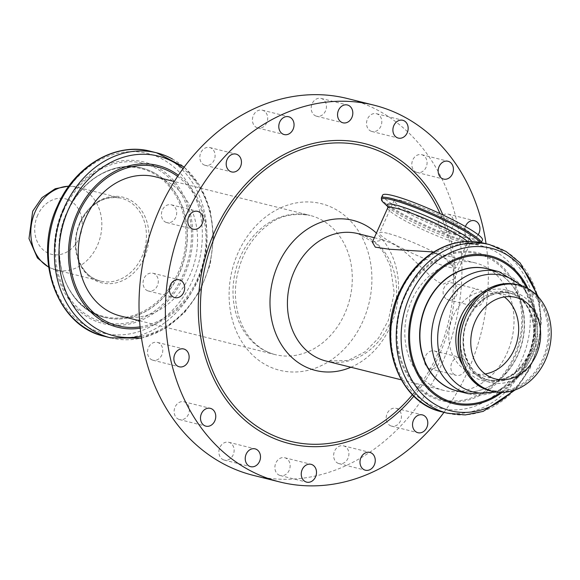 <?xml version="1.0" encoding="UTF-8"?>
<svg xmlns="http://www.w3.org/2000/svg" width="580" height="580" viewBox="0 0 580 580"><rect width="100%" height="100%" fill="white"/><g stroke="black" fill="none" stroke-linecap="round" stroke-linejoin="round"><path stroke-width="0.43" stroke-dasharray="2.9 2.17" d="M387.418 233.283A42.014 5.147 -155.8 0 0 379.566 232.935A42.014 5.147 -155.8 0 0 415.78 254.859A42.014 5.147 -155.8 0 0 456.221 267.387A42.014 5.147 -155.8 0 0 431.208 250.749A42.014 5.147 -155.8 0 0 387.418 233.283M402.071 200.68A42.014 5.147 -155.8 0 0 394.219 200.332A42.014 5.147 -155.8 0 0 430.433 222.256A42.014 5.147 -155.8 0 0 470.873 234.784A42.014 5.147 -155.8 0 0 445.861 218.152A42.014 5.147 -155.8 0 0 402.071 200.68M151.409 359.614A9.178 7.526 104 0 0 152.917 360.216A9.178 7.526 104 0 0 162.444 353.133A9.178 7.526 104 0 0 157.361 342.403A9.178 7.526 104 0 0 148.118 348.536A9.178 7.526 104 0 0 151.409 359.614M390.072 425.539A9.178 7.526 104 0 0 391.587 426.133A9.178 7.526 104 0 0 401.106 419.05A9.178 7.526 104 0 0 396.031 408.32A9.178 7.526 104 0 0 386.787 414.461A9.178 7.526 104 0 0 390.072 425.539M473.171 305.856A8.707 7.141 -76 0 1 470.054 295.351A8.707 7.141 -76 0 1 478.826 289.529A8.707 7.141 -76 0 1 483.64 299.708A8.707 7.141 -76 0 1 474.607 306.421A8.707 7.141 -76 0 1 473.171 305.856M446.817 299.28A8.707 7.141 104 0 0 448.246 299.845A8.707 7.141 104 0 0 457.286 293.125A8.707 7.141 104 0 0 452.465 282.946A8.707 7.141 104 0 0 443.7 288.767A8.707 7.141 104 0 0 446.817 299.28M315.092 115.63A9.178 7.526 104 0 0 316.607 116.225A9.178 7.526 104 0 0 326.127 109.141A9.178 7.526 104 0 0 321.052 98.412A9.178 7.526 104 0 0 311.808 104.545A9.178 7.526 104 0 0 315.092 115.63M256.331 127.382A9.178 7.526 104 0 0 257.839 127.984A9.178 7.526 104 0 0 267.365 120.901A9.178 7.526 104 0 0 262.283 110.171A9.178 7.526 104 0 0 253.039 116.304A9.178 7.526 104 0 0 256.331 127.382M203.725 164.742A9.178 7.526 104 0 0 205.24 165.344A9.178 7.526 104 0 0 214.767 158.26A9.178 7.526 104 0 0 209.685 147.53A9.178 7.526 104 0 0 200.441 153.664A9.178 7.526 104 0 0 203.725 164.742M337.538 463.036A9.178 7.526 104 0 0 339.046 463.637A9.178 7.526 104 0 0 348.573 456.554A9.178 7.526 104 0 0 343.49 445.824A9.178 7.526 104 0 0 334.247 451.958A9.178 7.526 104 0 0 337.538 463.036M146.936 290.442A9.178 7.526 104 0 0 148.451 291.037A9.178 7.526 104 0 0 157.977 283.954A9.178 7.526 104 0 0 152.895 273.224A9.178 7.526 104 0 0 143.651 279.364A9.178 7.526 104 0 0 146.936 290.442M178.038 418.985A9.178 7.526 104 0 0 179.546 419.579A9.178 7.526 104 0 0 189.073 412.496A9.178 7.526 104 0 0 183.99 401.766A9.178 7.526 104 0 0 174.747 407.907A9.178 7.526 104 0 0 178.038 418.985M454.742 374.76A9.178 7.526 -76 0 1 451.45 363.674A9.178 7.526 -76 0 1 460.694 357.541A9.178 7.526 -76 0 1 465.776 368.271A9.178 7.526 -76 0 1 456.25 375.354A9.178 7.526 -76 0 1 454.742 374.76M428.381 368.177A9.178 7.526 104 0 0 429.896 368.779A9.178 7.526 104 0 0 439.423 361.695A9.178 7.526 104 0 0 434.34 350.965A9.178 7.526 104 0 0 425.096 357.099A9.178 7.526 104 0 0 428.381 368.177M478.203 234.712A9.178 7.526 -76 0 1 470.075 238.532A9.178 7.526 -76 0 1 468.567 237.938A9.178 7.526 -76 0 1 465.399 226.526M442.207 231.362A9.178 7.526 104 0 0 443.722 231.957A9.178 7.526 104 0 0 453.248 224.873A9.178 7.526 104 0 0 448.166 214.143A9.178 7.526 104 0 0 438.922 220.277A9.178 7.526 104 0 0 442.207 231.362M370.439 130.913A9.178 7.526 104 0 0 371.947 131.508A9.178 7.526 104 0 0 381.473 124.424A9.178 7.526 104 0 0 376.391 113.694A9.178 7.526 104 0 0 367.147 119.835A9.178 7.526 104 0 0 370.439 130.913M415.7 171.905A9.178 7.526 104 0 0 417.216 172.499A9.178 7.526 104 0 0 426.742 165.416A9.178 7.526 104 0 0 421.66 154.686A9.178 7.526 104 0 0 412.416 160.819A9.178 7.526 104 0 0 415.7 171.905M222.771 459.49A9.178 7.526 104 0 0 224.279 460.085A9.178 7.526 104 0 0 233.805 453.002A9.178 7.526 104 0 0 228.723 442.272A9.178 7.526 104 0 0 219.479 448.412A9.178 7.526 104 0 0 222.771 459.49M278.784 474.962A9.178 7.526 104 0 0 280.292 475.557A9.178 7.526 104 0 0 289.819 468.473A9.178 7.526 104 0 0 284.736 457.743A9.178 7.526 104 0 0 275.493 463.884A9.178 7.526 104 0 0 278.784 474.962M165.315 222.01A9.178 7.526 104 0 0 166.822 222.604A9.178 7.526 104 0 0 176.349 215.521A9.178 7.526 104 0 0 171.267 204.791A9.178 7.526 104 0 0 162.023 210.924A9.178 7.526 104 0 0 165.315 222.01M372.338 242.143L383.431 239.989L392.986 243.948C411.459 253.243 429.911 280.35 443.214 284.185L454.14 278.907L453.857 267.496L442.801 256.375L430.73 251.792M382.626 195.126A54.73 6.706 -155.8 0 0 429.795 223.677A54.73 6.706 -155.8 0 0 482.466 239.989M154.693 173.094A76.973 63.111 104 0 0 142.02 168.091A76.973 63.111 104 0 0 62.147 227.49A76.973 63.111 104 0 0 104.741 317.456A76.973 63.111 104 0 0 182.25 266.01A76.973 63.111 104 0 0 154.693 173.094M120.517 316.006A71.746 58.826 104 0 0 192.77 268.054A71.746 58.826 104 0 0 167.083 181.446A71.746 58.826 104 0 0 155.266 176.784M253.467 475.397A194.198 159.225 104 0 0 449.022 345.6A194.198 159.225 104 0 0 379.501 111.186A194.198 159.225 104 0 0 347.521 98.564M443.968 412.351A194.198 159.225 104 0 0 486.054 243.731M486.141 267.192A65.67 53.846 104 0 0 475.325 262.928A65.67 53.846 104 0 0 407.174 313.606A65.67 53.846 104 0 0 443.519 390.362A65.67 53.846 104 0 0 509.653 346.47A65.67 53.846 104 0 0 486.141 267.192M458.468 391.261A62.959 51.62 104 0 0 469.01 392.087A62.959 51.62 104 0 0 522.058 342.28A62.959 51.62 104 0 0 498.633 273.383A62.959 51.62 104 0 0 488.947 269.163M485.112 373.962A42.014 34.452 -76 0 1 473.563 373.484A42.014 34.452 -76 0 1 466.646 370.75A42.014 34.452 -76 0 1 451.602 320.029A42.014 34.452 -76 0 1 493.913 291.95A42.014 34.452 -76 0 1 504.332 296.953M387.737 207.872A44.841 5.495 -155.8 0 0 403.731 220.037A44.841 5.495 -155.8 0 0 461.158 244.26A44.841 5.495 -155.8 0 0 469.539 244.63A44.841 5.495 -155.8 0 0 467.436 241.447M381.314 198.048A54.73 6.706 -155.8 0 0 400.831 212.896A54.73 6.706 -155.8 0 0 470.924 242.469A54.73 6.706 -155.8 0 0 481.146 242.918A54.73 6.706 -155.8 0 0 481.226 242.592M383.554 202.674A53.983 6.612 -155.8 0 0 400.816 213.962A53.983 6.612 -155.8 0 0 469.952 243.129A53.983 6.612 -155.8 0 0 476.202 244.311L476.202 244.311A53.983 6.612 -155.8 0 0 479.841 242.331M387.861 206.582A46.697 5.72 -155.8 0 0 388.854 207.611A46.697 5.72 -155.8 0 0 403.782 217.377A46.697 5.72 -155.8 0 0 463.587 242.607A46.697 5.72 -155.8 0 0 468.995 243.629A46.697 5.72 -155.8 0 0 471.859 241.469M37.729 215.086A28.601 23.447 104 0 0 58.761 254.736A28.601 23.447 104 0 0 78.916 209.895A28.601 23.447 104 0 0 37.729 215.086M48.618 267.025A42.724 35.032 104 0 0 55.97 269.983A42.724 35.032 104 0 0 98.991 241.425A42.724 35.032 104 0 0 83.694 189.856A42.724 35.032 104 0 0 76.661 187.079A42.724 35.032 104 0 0 68.781 186.231M79.917 222.502A42.724 35.032 104 0 0 100.557 281.111A42.724 35.032 104 0 0 143.579 252.554A42.724 35.032 104 0 0 128.289 200.985A42.724 35.032 104 0 0 121.249 198.208A42.724 35.032 104 0 0 79.917 222.502M80.257 222.27A44.138 36.185 104 0 0 94.308 279.951A44.138 36.185 104 0 0 144.275 257.723A44.138 36.185 104 0 0 130.217 200.042A44.138 36.185 104 0 0 80.257 222.27M67.251 211.939A76.263 62.531 104 0 0 91.538 311.612A76.263 62.531 104 0 0 177.879 273.202A76.263 62.531 104 0 0 153.591 173.529A76.263 62.531 104 0 0 67.251 211.939M67.425 211.823A76.973 63.111 104 0 0 104.61 317.419A76.973 63.111 104 0 0 182.12 265.974A76.973 63.111 104 0 0 154.563 173.057A76.973 63.111 104 0 0 141.882 168.055A76.973 63.111 104 0 0 67.425 211.823M64.003 209.887A81.874 67.135 104 0 0 124.221 323.401A81.874 67.135 104 0 0 181.917 195.032A81.874 67.135 104 0 0 64.003 209.887M63.089 209.344A83.324 68.317 104 0 0 89.624 318.239A83.324 68.317 104 0 0 183.954 276.276A83.324 68.317 104 0 0 157.419 167.381A83.324 68.317 104 0 0 63.089 209.344M58.268 206.103A92.546 75.878 104 0 0 87.739 327.048A92.546 75.878 104 0 0 192.509 280.445A92.546 75.878 104 0 0 163.038 159.5A92.546 75.878 104 0 0 58.268 206.103M104.516 336.32A95.33 78.169 104 0 0 200.513 272.6A95.33 78.169 104 0 0 166.387 157.528A95.33 78.169 104 0 0 150.684 151.329M110.591 337.836A95.33 78.169 104 0 0 206.589 274.123A95.33 78.169 104 0 0 172.463 159.043M141.223 336.335A92.546 75.878 104 0 0 209.511 264.27A92.546 75.878 104 0 0 183.091 168.57M140.215 328.193A83.324 68.317 104 0 0 204.037 262.907A83.324 68.317 104 0 0 178.379 175.283M140.077 326.837A81.874 67.135 104 0 0 203.029 262.653A81.874 67.135 104 0 0 177.618 176.414M240.613 256.208A71.746 58.826 104 0 0 275.275 354.634A71.746 58.826 104 0 0 347.521 306.675A71.746 58.826 104 0 0 321.835 220.074A71.746 58.826 104 0 0 310.024 215.412A71.746 58.826 104 0 0 240.613 256.208M238.213 252.488A85.869 70.405 104 0 0 301.375 371.541A85.869 70.405 104 0 0 361.884 236.901A85.869 70.405 104 0 0 238.213 252.488M413.852 396.14A154.635 126.788 104 0 0 442.888 214.941M412.431 394.733A152.178 124.78 104 0 0 440.039 213.607M350.9 367.249A77.343 63.416 104 0 0 396.974 305.551A77.343 63.416 104 0 0 376.405 233.08M326.119 361.064A65.67 53.846 104 0 0 392.254 317.166A65.67 53.846 104 0 0 368.742 237.894A65.67 53.846 104 0 0 357.925 233.624L376.761 244.231L383.648 252.488L390.391 266.184L394.204 292.784L388.397 320.334L378.435 338.242L364.9 351.9L348.043 360.463L326.119 361.064M490.658 390.848A54.73 44.87 104 0 0 491.021 390.935A54.73 44.87 104 0 0 547.447 348.616A54.73 44.87 104 0 0 517.527 284.744M464.167 315.919A53.983 44.261 104 0 0 481.357 386.468A53.983 44.261 104 0 0 542.474 359.281A53.983 44.261 104 0 0 525.284 288.731A53.983 44.261 104 0 0 464.167 315.919M482.85 379.509A46.697 38.294 104 0 0 535.717 355.989A46.697 38.294 104 0 0 520.847 294.959A46.697 38.294 104 0 0 467.973 318.478A46.697 38.294 104 0 0 482.85 379.509M467.85 318.855A44.841 36.765 104 0 0 482.132 377.457A44.841 36.765 104 0 0 489.513 380.371A44.841 36.765 104 0 0 536.043 345.767A44.841 36.765 104 0 0 511.234 293.357A44.841 36.765 104 0 0 467.85 318.855M479.385 376.775A44.841 36.765 104 0 0 486.765 379.69A44.841 36.765 104 0 0 533.296 345.086A44.841 36.765 104 0 0 508.486 292.675A44.841 36.765 104 0 0 465.102 318.166A44.841 36.765 104 0 0 479.385 376.775M462.311 364.617A46.907 38.461 104 0 0 475.767 377.95A46.907 38.461 104 0 0 533.796 333.819A46.907 38.461 104 0 0 479.812 294.488M493.993 391.645A60.023 49.213 104 0 0 535.318 345.586A60.023 49.213 104 0 0 520.485 285.512M468.444 393.748A62.923 51.591 104 0 0 533.738 345.194A62.923 51.591 104 0 0 498.923 271.65M469.01 392.087L456.989 390.891A62.923 51.591 104 0 0 522.283 342.338A62.923 51.591 104 0 0 487.468 268.794L498.633 273.383M500.533 392.385A75.037 61.531 104 0 0 526.604 287.934M502.077 392.392A76.139 62.43 104 0 0 527.967 288.651M512.698 390.739A83.759 68.672 104 0 0 536.565 295.104M447.441 413.221A86.898 71.253 104 0 0 537.616 346.158A86.898 71.253 104 0 0 489.527 244.593M441.866 411.829A86.898 71.253 104 0 0 532.041 344.767A86.898 71.253 104 0 0 483.952 243.201M399.888 293.306A83.759 68.672 104 0 0 426.561 402.766A83.759 68.672 104 0 0 521.384 360.586A83.759 68.672 104 0 0 494.711 251.125A83.759 68.672 104 0 0 399.888 293.306M428.526 395.589A76.139 62.43 104 0 0 514.721 357.244A76.139 62.43 104 0 0 490.477 257.745A76.139 62.43 104 0 0 404.282 296.083A76.139 62.43 104 0 0 428.526 395.589M405 296.503A75.037 61.531 104 0 0 460.194 400.541A75.037 61.531 104 0 0 513.075 282.888A75.037 61.531 104 0 0 405 296.503M394.219 200.332L379.566 232.935M470.873 234.784L456.221 267.387M152.917 360.216L179.278 366.792M157.361 342.403L183.722 348.979M391.587 426.133L417.941 432.716M396.031 408.32L422.385 414.903M448.246 299.845L474.607 306.421M452.465 282.946L478.826 289.529M316.607 116.225L342.961 122.8M321.052 98.412L347.406 104.987M257.839 127.984L284.2 134.56M262.283 110.171L288.644 116.747M205.24 165.344L231.594 171.919M209.685 147.53L236.045 154.106M339.046 463.637L365.407 470.213M343.49 445.824L369.851 452.4M148.451 291.037L174.805 297.62M152.895 273.224L179.249 279.806M179.546 419.579L205.907 426.162M183.99 401.766L210.351 408.349M429.896 368.779L456.25 375.354M434.34 350.965L460.694 357.541M443.722 231.957L470.075 238.532M448.166 214.143L474.52 220.719M371.947 131.508L398.308 138.091M376.391 113.694L402.752 120.278M417.216 172.499L443.57 179.082M421.66 154.686L448.021 161.262M224.279 460.085L250.64 466.668M228.723 442.272L255.084 448.855M280.292 475.557L306.653 482.139M284.736 457.743L311.098 464.326M166.822 222.604L193.183 229.18M171.267 204.791L197.628 211.367M481.291 242.607L478.116 244.383L468.995 243.629L470.547 243.636L469.539 244.63L454.14 278.907M387.817 206.451L388.854 207.611L387.889 206.712M68.889 186.086L76.661 187.079L121.249 198.208C104.059 195.271 90.458 203.377 80.446 222.524C68.984 246.217 80.04 277.051 100.557 281.111L55.97 269.983L48.64 267.206M104.741 317.456L104.61 317.419C66.258 309.466 46.762 253.924 67.157 211.816C80.975 179.771 113.825 160.421 141.882 168.055L142.02 168.091M141.491 338.162L164.387 329.012L184.534 312.635L200.267 290.486L210.257 264.458L213.665 236.792L210.192 209.844L200.1 185.919L184.194 167.083M139.562 320.762L275.275 354.634C267.416 352.669 260.348 348.631 254.076 342.519C247.718 336.255 242.861 328.309 239.504 318.674C232.964 298.352 234.211 277.566 243.252 256.324C249.335 243.063 257.614 232.602 268.09 224.938C279.045 215.948 293.023 212.773 310.024 215.412L174.312 181.54M401.229 379.806L443.519 390.362M374.325 237.72L383.431 239.989M433.035 252.373L475.325 262.928M468.379 318.877C456.351 343.737 467.944 376.094 489.513 380.371L486.765 379.69C505.513 382.793 520.021 373.078 530.287 350.559C540.139 325.67 527.96 296.402 508.486 292.675L511.234 293.357C493.167 290.275 478.877 298.787 468.379 318.877M496.408 392.058L521.021 374.325L535.463 345.622L536.203 313.505L522.805 286.288M515.228 389.905L529.823 368.967L538.827 344.389L541.459 320.385L538.407 297.032M515.881 297.431L493.913 291.95M495.53 378.965L473.563 373.484"/><path stroke-width="0.87" d="M177.763 366.197A9.178 7.526 -76 0 1 174.478 355.112A9.178 7.526 -76 0 1 183.722 348.979A9.178 7.526 -76 0 1 188.805 359.709A9.178 7.526 -76 0 1 179.278 366.792A9.178 7.526 -76 0 1 177.763 366.197M416.433 432.114A9.178 7.526 -76 0 1 413.141 421.036A9.178 7.526 -76 0 1 422.385 414.903A9.178 7.526 -76 0 1 427.467 425.633A9.178 7.526 -76 0 1 417.941 432.716A9.178 7.526 -76 0 1 416.433 432.114M341.453 122.206A9.178 7.526 -76 0 1 338.162 111.121A9.178 7.526 -76 0 1 347.406 104.987A9.178 7.526 -76 0 1 352.488 115.717A9.178 7.526 -76 0 1 342.961 122.8A9.178 7.526 -76 0 1 341.453 122.206M282.685 133.965A9.178 7.526 -76 0 1 279.4 122.88A9.178 7.526 -76 0 1 288.644 116.747A9.178 7.526 -76 0 1 293.726 127.477A9.178 7.526 -76 0 1 284.2 134.56A9.178 7.526 -76 0 1 282.685 133.965M230.086 171.325A9.178 7.526 -76 0 1 226.802 160.239A9.178 7.526 -76 0 1 236.045 154.106A9.178 7.526 -76 0 1 241.12 164.836A9.178 7.526 -76 0 1 231.594 171.919A9.178 7.526 -76 0 1 230.086 171.325M363.892 469.619A9.178 7.526 -76 0 1 360.608 458.534A9.178 7.526 -76 0 1 369.851 452.4A9.178 7.526 -76 0 1 374.934 463.13A9.178 7.526 -76 0 1 365.407 470.213A9.178 7.526 -76 0 1 363.892 469.619M173.297 297.025A9.178 7.526 -76 0 1 170.005 285.94A9.178 7.526 -76 0 1 179.249 279.806A9.178 7.526 -76 0 1 184.331 290.536A9.178 7.526 -76 0 1 174.805 297.62A9.178 7.526 -76 0 1 173.297 297.025M204.392 425.56A9.178 7.526 -76 0 1 201.108 414.483A9.178 7.526 -76 0 1 210.351 408.349A9.178 7.526 -76 0 1 215.434 419.079A9.178 7.526 -76 0 1 205.907 426.162A9.178 7.526 -76 0 1 204.392 425.56M465.399 226.526A9.178 7.526 -76 0 1 474.52 220.719A9.178 7.526 -76 0 1 478.203 234.712M396.792 137.489A9.178 7.526 -76 0 1 393.508 126.411A9.178 7.526 -76 0 1 402.752 120.278A9.178 7.526 -76 0 1 407.834 131.007A9.178 7.526 -76 0 1 398.308 138.091A9.178 7.526 -76 0 1 396.792 137.489M442.061 178.481A9.178 7.526 -76 0 1 438.77 167.403A9.178 7.526 -76 0 1 448.021 161.262A9.178 7.526 -76 0 1 453.096 171.992A9.178 7.526 -76 0 1 443.57 179.082A9.178 7.526 -76 0 1 442.061 178.481M249.124 466.073A9.178 7.526 -76 0 1 245.84 454.988A9.178 7.526 -76 0 1 255.084 448.855A9.178 7.526 -76 0 1 260.166 459.585A9.178 7.526 -76 0 1 250.64 466.668A9.178 7.526 -76 0 1 249.124 466.073M305.138 481.538A9.178 7.526 -76 0 1 301.854 470.46A9.178 7.526 -76 0 1 311.098 464.326A9.178 7.526 -76 0 1 316.173 475.056A9.178 7.526 -76 0 1 306.653 482.139A9.178 7.526 -76 0 1 305.138 481.538M191.668 228.585A9.178 7.526 -76 0 1 188.384 217.507A9.178 7.526 -76 0 1 197.628 211.367A9.178 7.526 -76 0 1 202.71 222.096A9.178 7.526 -76 0 1 193.183 229.18A9.178 7.526 -76 0 1 191.668 228.585M433.035 252.373L430.73 251.792L389.1 249.204L375.311 247.167L372.338 242.143L387.737 207.872A44.841 5.495 -155.8 0 1 411.524 213.23A44.841 5.495 -155.8 0 1 453.546 232.464A44.841 5.495 -155.8 0 1 467.436 241.447M481.291 242.607L482.466 239.989A54.73 6.706 -155.8 0 0 462.941 225.149A54.73 6.706 -155.8 0 0 411.655 201.666A54.73 6.706 -155.8 0 0 382.626 195.126L381.314 198.048A54.73 6.706 -155.8 0 1 410.336 204.595A54.73 6.706 -155.8 0 1 461.629 228.07A54.73 6.706 -155.8 0 1 481.226 242.592M174.312 181.54L155.266 176.784A71.746 58.826 104 0 0 80.816 232.152A71.746 58.826 104 0 0 120.517 316.006L139.562 320.762M486.054 243.731A194.198 159.225 104 0 0 405.855 117.762A194.198 159.225 104 0 0 373.875 105.139L347.521 98.564A194.198 159.225 104 0 0 146.008 248.421A194.198 159.225 104 0 0 253.467 475.397L279.821 481.973A194.198 159.225 104 0 0 443.968 412.351M373.875 105.139A194.198 159.225 104 0 0 172.362 254.997A194.198 159.225 104 0 0 279.821 481.973M483.437 387.737A54.73 44.87 104 0 0 492.449 391.297A54.73 44.87 104 0 0 549.245 349.066A54.73 44.87 104 0 0 518.955 285.099A54.73 44.87 104 0 0 463.848 321.675A54.73 44.87 104 0 0 483.437 387.737M488.614 376.232A42.014 34.452 -76 0 1 473.57 325.51A42.014 34.452 -76 0 1 515.881 297.431A42.014 34.452 -76 0 1 539.132 346.543A42.014 34.452 -76 0 1 495.53 378.965A42.014 34.452 -76 0 1 488.614 376.232M488.947 269.163A62.959 51.62 104 0 0 426.314 304.493A62.959 51.62 104 0 0 458.468 391.261M504.332 296.953A42.014 34.452 -76 0 1 517.164 341.055A42.014 34.452 -76 0 1 485.112 373.962M479.841 242.331A53.983 6.612 -155.8 0 0 460.781 228.933A53.983 6.612 -155.8 0 0 402.781 203.123A53.983 6.612 -155.8 0 0 383.554 202.674L382.235 201.289L381.314 198.048M471.859 241.469A46.697 5.72 -155.8 0 0 455.655 230.318A46.697 5.72 -155.8 0 0 407.211 208.59A46.697 5.72 -155.8 0 0 387.861 206.582M68.781 186.231A42.724 35.032 104 0 0 35.329 211.374A42.724 35.032 104 0 0 48.618 267.025M58.457 205.537A95.33 78.169 104 0 0 104.516 336.32C56.521 326.25 32.495 257.462 57.667 205.501C74.726 165.916 115.522 141.788 150.684 151.329A95.33 78.169 104 0 0 58.457 205.537M172.463 159.043A95.33 78.169 104 0 0 156.76 152.844A95.33 78.169 104 0 0 64.539 207.053A95.33 78.169 104 0 0 110.591 337.836L141.491 338.162M183.091 168.57A92.546 75.878 104 0 0 173.536 162.117A92.546 75.878 104 0 0 68.766 208.727A92.546 75.878 104 0 0 70.869 301.948A92.546 75.878 104 0 0 141.223 336.335M178.379 175.283A83.324 68.317 104 0 0 171.651 170.933A83.324 68.317 104 0 0 77.321 212.896A83.324 68.317 104 0 0 78.59 295.72A83.324 68.317 104 0 0 140.215 328.193M177.618 176.414A81.874 67.135 104 0 0 78.517 213.512A81.874 67.135 104 0 0 79.699 294.785A81.874 67.135 104 0 0 140.077 326.837M442.888 214.941A154.635 126.788 104 0 0 331.079 140.701A154.635 126.788 104 0 0 214.701 231.449A154.635 126.788 104 0 0 247.058 422.001A154.635 126.788 104 0 0 413.852 396.14M440.039 213.607A152.178 124.78 104 0 0 388.883 155.824A152.178 124.78 104 0 0 216.601 232.464A152.178 124.78 104 0 0 248.356 419.927A152.178 124.78 104 0 0 412.431 394.733M376.405 233.08A77.343 63.416 104 0 0 365.762 225.402A77.343 63.416 104 0 0 278.204 264.349A77.343 63.416 104 0 0 283.504 347.848A77.343 63.416 104 0 0 350.9 367.249M374.325 237.72L357.925 233.624A65.67 53.846 104 0 0 294.394 270.969A65.67 53.846 104 0 0 326.119 361.064L401.229 379.806M491.021 390.935C463.529 385.533 449.42 345.854 464.007 315.759C476.767 291.117 494.602 280.778 517.527 284.744A54.73 44.87 104 0 0 517.164 284.649A54.73 44.87 104 0 0 464.217 315.767A54.73 44.87 104 0 0 481.647 387.295A54.73 44.87 104 0 0 490.658 390.848L492.449 391.297M479.812 294.488A46.907 38.461 104 0 0 460.832 316.644A46.907 38.461 104 0 0 462.311 364.617M520.485 285.512A60.023 49.213 104 0 0 444.034 309.56A60.023 49.213 104 0 0 463.145 388.005A60.023 49.213 104 0 0 493.993 391.645M522.805 286.288L498.923 271.65A62.923 51.591 104 0 0 438.052 307.429A62.923 51.591 104 0 0 458.084 389.659A62.923 51.591 104 0 0 468.444 393.748L496.408 392.058M498.923 271.65L487.468 268.794A62.923 51.591 104 0 0 426.597 304.572A62.923 51.591 104 0 0 446.629 386.802A62.923 51.591 104 0 0 456.989 390.891L468.444 393.748M526.604 287.934A75.037 61.531 104 0 0 472.185 255.765A75.037 61.531 104 0 0 417.549 299.635A75.037 61.531 104 0 0 427.068 386.149A75.037 61.531 104 0 0 500.533 392.385M527.967 288.651A76.139 62.43 104 0 0 472.787 254.591A76.139 62.43 104 0 0 416.672 299.178A76.139 62.43 104 0 0 440.916 398.677A76.139 62.43 104 0 0 502.077 392.392M536.565 295.104A83.759 68.672 104 0 0 476.934 246.529A83.759 68.672 104 0 0 410.016 295.836A83.759 68.672 104 0 0 436.682 405.297A83.759 68.672 104 0 0 512.698 390.739M538.407 297.032L520.224 263.015L506.043 251.452L489.527 244.593A86.898 71.253 104 0 0 405.463 294.009A86.898 71.253 104 0 0 433.137 407.573A86.898 71.253 104 0 0 447.441 413.221L465.24 414.925L483.198 411.387L515.228 389.905M489.527 244.593L483.952 243.201A86.898 71.253 104 0 0 399.888 292.617A86.898 71.253 104 0 0 427.554 406.181A86.898 71.253 104 0 0 441.866 411.829L447.441 413.221M387.889 206.712L383.554 202.674M387.817 206.458L387.737 207.872M48.64 267.206L37.439 257.984L29 238.612L32.69 211.25L41.97 197.657L55.216 188.732L68.889 186.086M104.516 336.32L110.591 337.836M150.684 151.329L156.76 152.844L184.194 167.083M517.164 284.649L518.955 285.099M441.866 411.829C398.061 402.622 376.159 339.931 399.098 292.581C410.082 269.055 426.351 253.243 447.89 245.144C460.012 240.946 472.026 240.294 483.952 243.201"/></g></svg>
